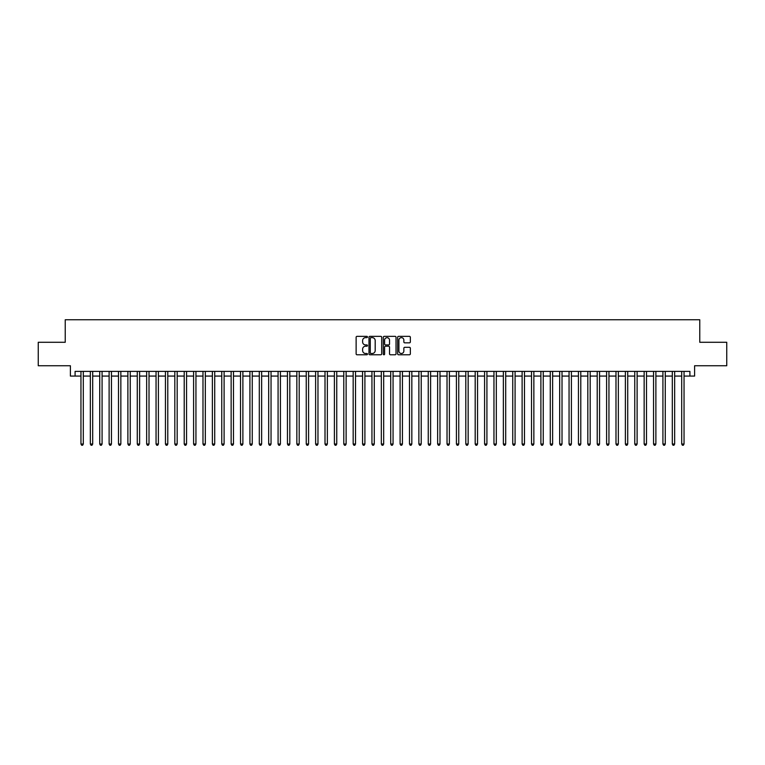 <?xml version="1.0" encoding="UTF-8"?>
<svg xmlns="http://www.w3.org/2000/svg" width="765" height="765" viewBox="0 0 765 765"><rect width="100%" height="100%" fill="white"/><g stroke="black" fill="none" stroke-linecap="round" stroke-linejoin="round"><path stroke-width="1.15" d="M367.477 336.992A0.641 0.641 0 0 0 366.837 336.351L357.045 336.351A0.918 0.918 0 0 0 356.127 337.269L356.127 353.86A0.918 0.918 0 0 0 357.045 354.778L366.837 354.778A0.641 0.641 0 0 0 367.477 354.128A0.641 0.641 0 0 0 366.837 353.487L365.574 353.487A2.945 2.945 0 0 1 362.62 350.542L362.62 349.156A2.945 2.945 0 0 1 365.574 346.21L366.837 346.21A0.641 0.641 0 0 0 367.477 345.56A0.641 0.641 0 0 0 366.837 344.919L365.574 344.919A2.945 2.945 0 0 1 362.62 341.974L362.62 340.588A2.945 2.945 0 0 1 365.574 337.642L366.837 337.642A0.641 0.641 0 0 0 367.477 336.992M409.428 342.844A0.918 0.918 0 0 0 410.346 341.926L410.346 337.269A0.918 0.918 0 0 0 409.428 336.351L398.555 336.351A0.918 0.918 0 0 0 397.637 337.269L397.637 353.86A0.918 0.918 0 0 0 398.555 354.778L409.428 354.778A0.918 0.918 0 0 0 410.346 353.86L410.346 348.238A0.918 0.918 0 0 0 409.428 347.31L404.771 347.31A0.918 0.918 0 0 0 403.853 348.238L403.853 351.02A2.467 2.467 0 0 1 401.386 353.487A2.467 2.467 0 0 1 398.919 351.02L398.919 340.109A2.467 2.467 0 0 1 401.386 337.642A2.467 2.467 0 0 1 403.853 340.109L403.853 341.926A0.918 0.918 0 0 0 404.771 342.844L409.428 342.844M75.094 376.074L75.094 371.379L689.906 371.379L689.906 376.074L694.601 376.074L694.601 365.747L726.75 365.747L726.75 342.28L699.765 342.28L699.765 319.751L65.235 319.751L65.235 342.28L38.25 342.28L38.25 365.747L70.399 365.747L70.399 376.074L80.956 376.074M381.697 337.269A0.918 0.918 0 0 0 380.769 336.351L369.897 336.351A0.918 0.918 0 0 0 368.979 337.269L368.979 353.86A0.918 0.918 0 0 0 369.897 354.778L380.769 354.778A0.918 0.918 0 0 0 381.697 353.86L381.697 337.269M384.231 336.351L395.103 336.351A0.918 0.918 0 0 1 396.021 337.269L396.021 353.86A0.918 0.918 0 0 1 395.103 354.778L390.446 354.778A0.918 0.918 0 0 1 389.528 353.86L389.528 347.128A0.918 0.918 0 0 0 388.601 346.21L385.522 346.21A0.918 0.918 0 0 0 384.594 347.128L384.594 354.128A0.641 0.641 0 0 1 383.954 354.778A0.641 0.641 0 0 1 383.303 354.128L383.303 337.269A0.918 0.918 0 0 1 384.231 336.351M83.309 376.074L90.347 376.074M92.689 376.074L99.727 376.074M102.08 376.074L109.118 376.074M111.461 376.074L118.508 376.074M120.851 376.074L127.889 376.074M130.241 376.074L137.279 376.074M139.622 376.074L146.66 376.074M149.012 376.074L156.05 376.074M158.393 376.074L165.441 376.074M167.784 376.074L174.822 376.074M177.174 376.074L184.212 376.074M186.555 376.074L193.593 376.074M195.945 376.074L202.983 376.074M205.326 376.074L212.374 376.074M214.716 376.074L221.754 376.074M224.107 376.074L231.145 376.074M233.488 376.074L240.526 376.074M242.878 376.074L249.916 376.074M252.259 376.074L259.306 376.074M261.649 376.074L268.687 376.074M271.04 376.074L278.078 376.074M280.42 376.074L287.458 376.074M289.811 376.074L296.849 376.074M299.192 376.074L306.239 376.074M308.582 376.074L315.62 376.074M317.972 376.074L325.01 376.074M327.353 376.074L334.391 376.074M336.743 376.074L343.781 376.074M346.124 376.074L353.172 376.074M355.515 376.074L362.553 376.074M364.905 376.074L371.943 376.074M374.286 376.074L381.324 376.074M383.676 376.074L390.714 376.074M393.057 376.074L400.095 376.074M402.447 376.074L409.485 376.074M411.828 376.074L418.876 376.074M421.219 376.074L428.257 376.074M430.609 376.074L437.647 376.074M439.99 376.074L447.028 376.074M449.38 376.074L456.418 376.074M458.761 376.074L465.809 376.074M468.151 376.074L475.189 376.074M477.542 376.074L484.58 376.074M486.923 376.074L493.96 376.074M496.313 376.074L503.351 376.074M505.694 376.074L512.741 376.074M515.084 376.074L522.122 376.074M524.474 376.074L531.512 376.074M533.855 376.074L540.893 376.074M543.246 376.074L550.284 376.074M552.626 376.074L559.674 376.074M562.017 376.074L569.055 376.074M571.407 376.074L578.445 376.074M580.788 376.074L587.826 376.074M590.178 376.074L597.216 376.074M599.559 376.074L606.607 376.074M608.95 376.074L615.988 376.074M618.34 376.074L625.378 376.074M627.721 376.074L634.759 376.074M637.111 376.074L644.149 376.074M646.492 376.074L653.54 376.074M655.882 376.074L662.92 376.074M665.273 376.074L672.311 376.074M674.654 376.074L681.692 376.074M684.044 376.074L689.906 376.074M370.91 337.642A0.641 0.641 0 0 0 370.27 338.283L370.27 352.847A0.641 0.641 0 0 0 370.91 353.487L372.249 353.487A2.945 2.945 0 0 0 375.194 350.542L375.194 340.588A2.945 2.945 0 0 0 372.249 337.642L370.91 337.642M389.528 340.148A2.467 2.467 0 0 0 387.061 337.69A2.467 2.467 0 0 0 384.594 340.148L384.594 344.001A0.918 0.918 0 0 0 385.522 344.919L388.601 344.919A0.918 0.918 0 0 0 389.528 344.001L389.528 340.148M83.309 371.379L83.309 444.025L80.956 444.025L80.956 371.379M83.309 444.025L82.601 445.249L81.664 445.249L80.956 444.025M92.689 371.379L92.689 444.025L90.347 444.025L90.347 371.379M92.689 444.025L91.991 445.249L91.045 445.249L90.347 444.025M102.08 371.379L102.08 444.025L99.727 444.025L99.727 371.379M102.08 444.025L101.372 445.249L100.435 445.249L99.727 444.025M111.461 371.379L111.461 444.025L109.118 444.025L109.118 371.379M111.461 444.025L110.762 445.249L109.825 445.249L109.118 444.025M120.851 371.379L120.851 444.025L118.508 444.025L118.508 371.379M120.851 444.025L120.143 445.249L119.206 445.249L118.508 444.025M130.241 371.379L130.241 444.025L127.889 444.025L127.889 371.379M130.241 444.025L129.534 445.249L128.596 445.249L127.889 444.025M139.622 371.379L139.622 444.025L137.279 444.025L137.279 371.379M139.622 444.025L138.924 445.249L137.977 445.249L137.279 444.025M149.012 371.379L149.012 444.025L146.66 444.025L146.66 371.379M149.012 444.025L148.305 445.249L147.368 445.249L146.66 444.025M158.393 371.379L158.393 444.025L156.05 444.025L156.05 371.379M158.393 444.025L157.695 445.249L156.758 445.249L156.05 444.025M167.784 371.379L167.784 444.025L165.441 444.025L165.441 371.379M167.784 444.025L167.076 445.249L166.139 445.249L165.441 444.025M177.174 371.379L177.174 444.025L174.822 444.025L174.822 371.379M177.174 444.025L176.466 445.249L175.529 445.249L174.822 444.025M186.555 371.379L186.555 444.025L184.212 444.025L184.212 371.379M186.555 444.025L185.857 445.249L184.91 445.249L184.212 444.025M195.945 371.379L195.945 444.025L193.593 444.025L193.593 371.379M195.945 444.025L195.238 445.249L194.3 445.249L193.593 444.025M205.326 371.379L205.326 444.025L202.983 444.025L202.983 371.379M205.326 444.025L204.628 445.249L203.691 445.249L202.983 444.025M214.716 371.379L214.716 444.025L212.374 444.025L212.374 371.379M214.716 444.025L214.009 445.249L213.072 445.249L212.374 444.025M224.107 371.379L224.107 444.025L221.754 444.025L221.754 371.379M224.107 444.025L223.399 445.249L222.462 445.249L221.754 444.025M233.488 371.379L233.488 444.025L231.145 444.025L231.145 371.379M233.488 444.025L232.79 445.249L231.843 445.249L231.145 444.025M242.878 371.379L242.878 444.025L240.526 444.025L240.526 371.379M242.878 444.025L242.17 445.249L241.233 445.249L240.526 444.025M252.259 371.379L252.259 444.025L249.916 444.025L249.916 371.379M252.259 444.025L251.561 445.249L250.624 445.249L249.916 444.025M261.649 371.379L261.649 444.025L259.306 444.025L259.306 371.379M261.649 444.025L260.942 445.249L260.004 445.249L259.306 444.025M271.04 371.379L271.04 444.025L268.687 444.025L268.687 371.379M271.04 444.025L270.332 445.249L269.395 445.249L268.687 444.025M280.42 371.379L280.42 444.025L278.078 444.025L278.078 371.379M280.42 444.025L279.722 445.249L278.776 445.249L278.078 444.025M289.811 371.379L289.811 444.025L287.458 444.025L287.458 371.379M289.811 444.025L289.103 445.249L288.166 445.249L287.458 444.025M299.192 371.379L299.192 444.025L296.849 444.025L296.849 371.379M299.192 444.025L298.493 445.249L297.556 445.249L296.849 444.025M308.582 371.379L308.582 444.025L306.239 444.025L306.239 371.379M308.582 444.025L307.874 445.249L306.937 445.249L306.239 444.025M317.972 371.379L317.972 444.025L315.62 444.025L315.62 371.379M317.972 444.025L317.265 445.249L316.328 445.249L315.62 444.025M327.353 371.379L327.353 444.025L325.01 444.025L325.01 371.379M327.353 444.025L326.655 445.249L325.708 445.249L325.01 444.025M336.743 371.379L336.743 444.025L334.391 444.025L334.391 371.379M336.743 444.025L336.036 445.249L335.099 445.249L334.391 444.025M346.124 371.379L346.124 444.025L343.781 444.025L343.781 371.379M346.124 444.025L345.426 445.249L344.489 445.249L343.781 444.025M355.515 371.379L355.515 444.025L353.172 444.025L353.172 371.379M355.515 444.025L354.807 445.249L353.87 445.249L353.172 444.025M364.905 371.379L364.905 444.025L362.553 444.025L362.553 371.379M364.905 444.025L364.197 445.249L363.26 445.249L362.553 444.025M374.286 371.379L374.286 444.025L371.943 444.025L371.943 371.379M374.286 444.025L373.578 445.249L372.641 445.249L371.943 444.025M383.676 371.379L383.676 444.025L381.324 444.025L381.324 371.379M383.676 444.025L382.969 445.249L382.031 445.249L381.324 444.025M393.057 371.379L393.057 444.025L390.714 444.025L390.714 371.379M393.057 444.025L392.359 445.249L391.422 445.249L390.714 444.025M402.447 371.379L402.447 444.025L400.095 444.025L400.095 371.379M402.447 444.025L401.74 445.249L400.803 445.249L400.095 444.025M411.828 371.379L411.828 444.025L409.485 444.025L409.485 371.379M411.828 444.025L411.13 445.249L410.193 445.249L409.485 444.025M421.219 371.379L421.219 444.025L418.876 444.025L418.876 371.379M421.219 444.025L420.511 445.249L419.574 445.249L418.876 444.025M430.609 371.379L430.609 444.025L428.257 444.025L428.257 371.379M430.609 444.025L429.901 445.249L428.964 445.249L428.257 444.025M439.99 371.379L439.99 444.025L437.647 444.025L437.647 371.379M439.99 444.025L439.292 445.249L438.345 445.249L437.647 444.025M449.38 371.379L449.38 444.025L447.028 444.025L447.028 371.379M449.38 444.025L448.673 445.249L447.735 445.249L447.028 444.025M458.761 371.379L458.761 444.025L456.418 444.025L456.418 371.379M458.761 444.025L458.063 445.249L457.126 445.249L456.418 444.025M468.151 371.379L468.151 444.025L465.809 444.025L465.809 371.379M468.151 444.025L467.444 445.249L466.507 445.249L465.809 444.025M477.542 371.379L477.542 444.025L475.189 444.025L475.189 371.379M477.542 444.025L476.834 445.249L475.897 445.249L475.189 444.025M486.923 371.379L486.923 444.025L484.58 444.025L484.58 371.379M486.923 444.025L486.224 445.249L485.278 445.249L484.58 444.025M496.313 371.379L496.313 444.025L493.96 444.025L493.96 371.379M496.313 444.025L495.605 445.249L494.668 445.249L493.96 444.025M505.694 371.379L505.694 444.025L503.351 444.025L503.351 371.379M505.694 444.025L504.996 445.249L504.059 445.249L503.351 444.025M515.084 371.379L515.084 444.025L512.741 444.025L512.741 371.379M515.084 444.025L514.376 445.249L513.439 445.249L512.741 444.025M524.474 371.379L524.474 444.025L522.122 444.025L522.122 371.379M524.474 444.025L523.767 445.249L522.83 445.249L522.122 444.025M533.855 371.379L533.855 444.025L531.512 444.025L531.512 371.379M533.855 444.025L533.157 445.249L532.211 445.249L531.512 444.025M543.246 371.379L543.246 444.025L540.893 444.025L540.893 371.379M543.246 444.025L542.538 445.249L541.601 445.249L540.893 444.025M552.626 371.379L552.626 444.025L550.284 444.025L550.284 371.379M552.626 444.025L551.928 445.249L550.991 445.249L550.284 444.025M562.017 371.379L562.017 444.025L559.674 444.025L559.674 371.379M562.017 444.025L561.309 445.249L560.372 445.249L559.674 444.025M571.407 371.379L571.407 444.025L569.055 444.025L569.055 371.379M571.407 444.025L570.7 445.249L569.762 445.249L569.055 444.025M580.788 371.379L580.788 444.025L578.445 444.025L578.445 371.379M580.788 444.025L580.09 445.249L579.143 445.249L578.445 444.025M590.178 371.379L590.178 444.025L587.826 444.025L587.826 371.379M590.178 444.025L589.471 445.249L588.534 445.249L587.826 444.025M599.559 371.379L599.559 444.025L597.216 444.025L597.216 371.379M599.559 444.025L598.861 445.249L597.924 445.249L597.216 444.025M608.95 371.379L608.95 444.025L606.607 444.025L606.607 371.379M608.95 444.025L608.242 445.249L607.305 445.249L606.607 444.025M618.34 371.379L618.34 444.025L615.988 444.025L615.988 371.379M618.34 444.025L617.632 445.249L616.695 445.249L615.988 444.025M627.721 371.379L627.721 444.025L625.378 444.025L625.378 371.379M627.721 444.025L627.023 445.249L626.076 445.249L625.378 444.025M637.111 371.379L637.111 444.025L634.759 444.025L634.759 371.379M637.111 444.025L636.404 445.249L635.466 445.249L634.759 444.025M646.492 371.379L646.492 444.025L644.149 444.025L644.149 371.379M646.492 444.025L645.794 445.249L644.857 445.249L644.149 444.025M655.882 371.379L655.882 444.025L653.54 444.025L653.54 371.379M655.882 444.025L655.175 445.249L654.238 445.249L653.54 444.025M665.273 371.379L665.273 444.025L662.92 444.025L662.92 371.379M665.273 444.025L664.565 445.249L663.628 445.249L662.92 444.025M674.654 371.379L674.654 444.025L672.311 444.025L672.311 371.379M674.654 444.025L673.955 445.249L673.009 445.249L672.311 444.025M684.044 371.379L684.044 444.025L681.692 444.025L681.692 371.379M684.044 444.025L683.336 445.249L682.399 445.249L681.692 444.025"/></g></svg>
